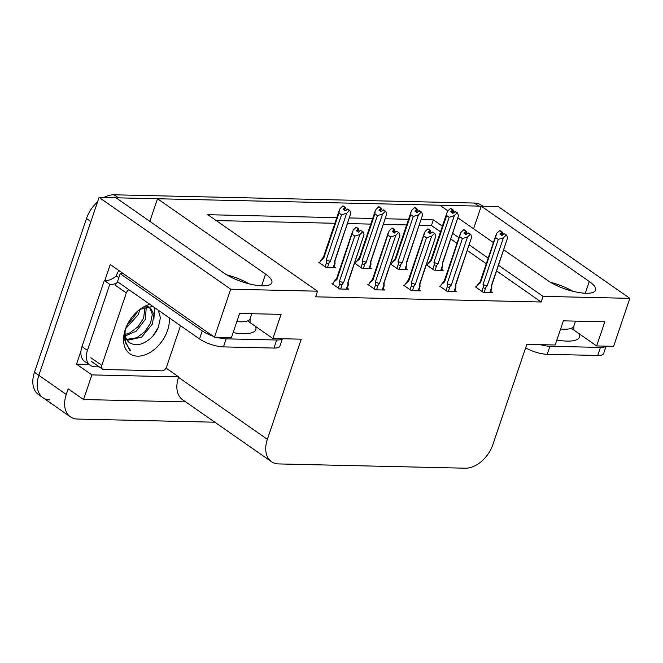 <?xml version="1.0" encoding="UTF-8"?>
<svg xmlns="http://www.w3.org/2000/svg" width="663" height="663" viewBox="0 0 663 663"><rect width="100%" height="100%" fill="white"/><g stroke="black" fill="none" stroke-linecap="round" stroke-linejoin="round"><path stroke-width="0.99" d="M50.106 399.938A26.744 17.686 -55.1 0 1 42.979 397.717A26.744 17.686 -55.1 0 1 38.844 375.341L99.069 197.408L116.042 197.798L224.094 273.148A28.526 8.602 18.7 0 0 252.868 284.7A28.526 8.602 18.7 0 0 271.847 282.769A28.526 8.602 18.7 0 0 265.556 274.092L157.496 198.751L439.784 205.215L447.931 210.892M473.581 228.785L481.239 206.168L498.211 206.549L629.85 298.35L543.055 296.361L498.535 265.316M149.838 221.367L157.496 198.751M89.041 364.476L76.518 364.186L80.961 351.067M104.82 280.582L110.257 264.52L214.472 337.185L231.445 337.575L239.616 313.425L281.071 314.37L272.899 338.528L301.267 339.174L267.371 439.329A26.744 17.686 124.9 0 0 271.507 461.713A26.744 17.686 124.9 0 0 278.626 463.926L465.302 468.202A26.744 17.686 124.9 0 0 492.907 444.5L526.812 344.346L555.18 344.992L563.359 320.842L604.813 321.787L596.634 345.945L613.606 346.326L629.85 298.35M166.023 368.073L178.67 376.891L91.875 374.902L76.518 364.186M178.67 376.891L178.513 377.371A26.744 17.686 124.9 0 0 182.648 399.756L271.507 461.713M91.875 374.902L83.538 399.532L185.69 401.877M214.845 422.207L77.53 419.057A26.744 17.686 -55.1 0 1 70.411 416.845A26.744 17.686 -55.1 0 1 66.275 394.46L68.181 388.825L83.538 399.532M336.787 217.655L207.809 214.696L317.511 291.19L230.716 289.201L214.472 337.185M230.716 289.201L99.069 197.408M503.772 249.835L547.837 280.565A28.526 8.602 18.7 0 0 576.603 292.11A28.526 8.602 18.7 0 0 595.589 290.179A28.526 8.602 18.7 0 0 589.291 281.51L481.239 206.168M457.992 217.912L493.421 242.617M442.395 226.166L433.353 219.867L421.262 219.586M408.557 219.296L385.377 218.765M372.672 218.475L349.492 217.945M488.175 258.098L469.28 244.912M458.92 237.694L452.746 233.393M571.34 328.301L596.634 345.945M247.606 320.892L272.899 338.528M317.511 291.19L315.605 296.825L541.149 301.996L543.055 296.361M440.489 231.801L431.447 225.503L419.356 225.221M406.651 224.931L383.471 224.401M370.766 224.111L347.586 223.58M334.881 223.29L216.229 220.572M431.447 225.503L433.353 219.867M541.149 301.996L496.628 270.952M486.269 263.733L467.365 250.548M457.014 243.329L450.84 239.028M440.68 286.134L439.619 286.109L447.301 291.463L456.368 291.67L454.868 290.626M404.795 285.314L403.734 285.289L411.416 290.643L420.483 290.85L418.983 289.806M368.91 284.485L367.849 284.468L375.531 289.822L384.598 290.029L383.098 288.985M333.025 283.665L331.964 283.64L339.647 288.993L348.713 289.209L347.213 288.165M476.564 286.955L475.504 286.93L483.186 292.284L492.253 292.491L490.753 291.447M391.584 263.998L390.524 263.973L398.198 269.327L407.264 269.534L405.773 268.49M355.7 263.178L354.639 263.153L362.313 268.507L371.379 268.714L369.888 267.67M319.815 262.357L318.754 262.333L326.428 267.686L335.495 267.893L334.003 266.849M427.469 264.819L426.408 264.794L434.083 270.148L443.149 270.355L441.657 269.311M116.274 197.955A26.744 17.686 -55.1 0 1 118.503 197.856L478.777 206.11A26.744 17.686 -55.1 0 1 481.172 206.359M70.411 416.845L42.979 397.717A26.744 17.686 -55.1 0 1 38.844 375.341L90.897 221.566L86.505 218.5A26.744 17.686 -55.1 0 1 97.536 201.942M42.979 397.717L38.595 394.659A26.744 17.686 -55.1 0 1 34.459 372.274L86.505 218.5M103.834 197.516A26.744 17.686 -55.1 0 1 114.119 194.798L474.385 203.052A26.744 17.686 -55.1 0 1 481.512 205.265L482.855 206.201M427.27 265.399L427.908 263.509L431.414 260.567L446.663 215.508L446.87 212.939L447.749 211.074L450.459 208.439L452.655 209.964L450.724 211.845L452.912 213.378L455.382 211.505L457.578 213.038L458.473 215.757L442.188 263.882L442.486 265.316L440.796 270.305M442.602 263.385L442.702 266.236L441.318 270.313M442.602 264.819C442.768 266.543 442.727 266.708 442.486 265.316M450.807 208.588L453.185 209.98L450.857 208.447M446.663 215.508L449.191 217.265L433.942 262.324L434.315 264.628C434.63 266.335 435.458 266.526 436.784 265.183L438.044 263.783L454.329 215.657L457.047 213.022L454.851 211.497M457.578 213.038L457.047 213.022M427.908 263.509L431.116 259.498M450.459 208.439L452.655 209.964M453.542 212.765L454.172 212.152M442.594 263.269A6.058 1.832 -161.3 0 1 442.561 263.484L458.473 215.757M453.832 211.92L453.185 209.98M433.942 262.324A6.058 1.832 18.7 0 0 438.044 263.783M454.329 215.657L449.191 217.265M431.19 259.407A6.058 1.832 18.7 0 0 431.083 259.598A6.058 1.832 18.7 0 0 431.414 260.567M451.884 212.657L452.796 209.972M452.091 212.806L453.053 209.972M476.365 287.535L477.004 285.645L480.518 282.703L496.844 233.21L499.695 230.575L501.891 232.1L499.819 233.981L502.015 235.514L503.946 233.633L506.673 235.174L503.946 233.633M500.979 234.793L501.891 232.1M499.562 230.575L501.75 232.1M502.148 232.108L499.952 230.583L502.289 232.116L501.195 234.942M502.637 234.901L502.289 232.116M477.004 285.645L480.211 281.634M480.285 281.543A6.058 1.832 18.7 0 0 480.178 281.734A6.058 1.832 18.7 0 0 480.518 282.703M484.197 292.308L485.88 287.319C484.554 288.662 483.725 288.471 483.41 286.764L481.852 291.355M485.88 287.319L487.139 285.919A6.058 1.832 -161.3 0 1 483.037 284.46L483.41 286.764M487.139 285.919L503.424 237.793L498.286 239.401L483.037 284.46M495.767 237.644L498.286 239.401M503.424 237.793L506.142 235.158M491.689 285.405A6.058 1.832 -161.3 0 1 491.664 285.62A6.058 1.832 -161.3 0 1 491.283 286.018L491.581 287.452L489.891 292.441M491.697 285.521L491.797 288.372L490.413 292.449M491.697 286.955C491.863 288.678 491.83 288.844 491.581 287.452M491.664 285.62L507.576 237.893L491.283 286.018M506.673 235.174L507.576 237.893M391.385 264.578L392.024 262.689L395.529 259.739L410.778 214.688L410.985 212.119L411.864 210.246L414.574 207.61L416.77 209.143L414.839 211.025L417.027 212.55L419.497 210.685L421.693 212.218L422.588 214.936L406.303 263.062L406.601 264.496L404.911 269.485M406.717 262.556L406.817 265.415L405.433 269.493M406.717 263.99C406.883 265.714 406.842 265.888 406.601 264.496M414.922 207.768L417.3 209.152L414.972 207.618M410.778 214.688L413.306 216.445L398.057 261.504L398.43 263.808C398.745 265.515 399.574 265.706 400.9 264.363L402.159 262.962L418.444 214.837L421.162 212.201L418.966 210.677M421.693 212.218L421.162 212.201M392.024 262.689L394.129 260.004M414.574 207.61L416.77 209.143M417.657 211.945L418.287 211.331M406.709 262.449A6.058 1.832 -161.3 0 1 406.684 262.656L422.588 214.936M417.947 211.091L417.3 209.152M398.057 261.504A6.058 1.832 18.7 0 0 402.159 262.962M418.444 214.837L413.306 216.445M395.305 258.587A6.058 1.832 18.7 0 0 395.198 258.769A6.058 1.832 18.7 0 0 395.529 259.739M415.999 211.837L416.911 209.143M416.207 211.978L417.168 209.152M355.501 263.758L356.139 261.868L359.644 258.918L374.893 213.867L375.101 211.298L375.979 209.425L378.689 206.79L380.885 208.323L378.954 210.204L381.142 211.729L383.612 209.864L385.808 211.389L386.703 214.116L370.418 262.233L370.716 263.675L369.026 268.656M370.832 261.736L370.932 264.587L369.548 268.672M370.832 263.17C370.998 264.893 370.957 265.059 370.716 263.675M379.037 206.939L381.416 208.331L379.087 206.798M374.893 213.867L377.421 215.624L362.172 260.675L362.545 262.979C362.86 264.694 363.689 264.877 365.015 263.543L366.274 262.142L382.559 214.016L385.278 211.381L383.081 209.848M385.808 211.389L385.278 211.381M356.139 261.868L359.346 257.849M378.689 206.79L380.885 208.323M381.772 211.124L382.402 210.511M370.824 261.628A6.058 1.832 -161.3 0 1 370.799 261.835L386.703 214.116M382.062 210.27L381.416 208.331M362.172 260.675A6.058 1.832 18.7 0 0 366.274 262.142M382.559 214.016L377.421 215.624M359.421 257.766A6.058 1.832 18.7 0 0 359.313 257.948A6.058 1.832 18.7 0 0 359.644 258.918M380.114 211.008L381.026 208.323M380.322 211.157L381.283 208.331M319.616 262.929L320.254 261.048L323.759 258.098L339.008 213.047L339.216 210.478L340.094 208.605L342.804 205.969L345 207.502L343.069 209.384L345.257 210.909L347.727 209.044L349.923 210.569L350.818 213.287L334.533 261.413L334.832 262.846L333.141 267.835M334.948 260.915L335.047 263.766L333.663 267.852M334.948 262.349C335.113 264.073 335.072 264.239 334.832 262.846M343.152 206.118L345.531 207.511L343.202 205.978M339.008 213.047L341.536 214.804L326.287 259.855L326.66 262.158C326.975 263.874 327.804 264.056 329.13 262.722L330.389 261.321L346.674 213.196L349.393 210.561L347.197 209.027M349.923 210.569L349.393 210.561M320.254 261.048L323.461 257.029M342.804 205.969L345 207.502M345.887 210.304L346.517 209.69M334.939 260.808A6.058 1.832 -161.3 0 1 334.914 261.015L350.818 213.287M346.177 209.45L345.531 207.511M326.287 259.855A6.058 1.832 18.7 0 0 330.389 261.321M346.674 213.196L341.536 214.804M323.536 256.946A6.058 1.832 18.7 0 0 323.428 257.128A6.058 1.832 18.7 0 0 323.759 258.098M344.23 210.188L345.141 207.502M344.437 210.337L345.398 207.511M440.481 286.714L441.119 284.825L444.633 281.874L460.959 232.381L463.677 229.746L466.006 231.279L463.934 233.161L466.13 234.685L468.061 232.812L470.788 234.354L468.061 232.812M465.095 233.973L466.006 231.279M463.677 229.746L465.865 231.279M466.263 231.288L464.067 229.754L466.404 231.288L465.31 234.114M466.752 234.08L466.404 231.288M441.119 284.825L444.326 280.805M444.401 280.722A6.058 1.832 18.7 0 0 444.293 280.905A6.058 1.832 18.7 0 0 444.633 281.874M448.312 291.488L449.995 286.499C448.669 287.841 447.84 287.651 447.525 285.935L445.967 290.535M449.995 286.499L451.254 285.098A6.058 1.832 -161.3 0 1 447.152 283.631L447.525 285.935M451.254 285.098L467.539 236.973L462.401 238.581L447.152 283.631M459.882 236.824L462.401 238.581M467.539 236.973L470.258 234.337M455.804 284.584A6.058 1.832 -161.3 0 1 455.779 284.792A6.058 1.832 -161.3 0 1 455.398 285.198L455.696 286.631L454.006 291.621M455.812 284.692L455.912 287.543L454.528 291.629M455.812 286.126C455.978 287.85 455.945 288.015 455.696 286.631M455.779 284.792L471.691 237.072L455.398 285.198M470.788 234.354L471.691 237.072M404.596 285.894L405.234 284.004L408.748 281.054L425.074 231.561L427.792 228.926L430.121 230.459L428.049 232.34L430.246 233.865L432.177 231.984L434.903 233.525L432.177 231.984M429.21 233.144L430.121 230.459M427.792 228.926L429.98 230.459M430.378 230.467L428.182 228.934L430.519 230.467L429.425 233.293M430.867 233.26L430.519 230.467M405.234 284.004L408.441 279.985M408.516 279.902A6.058 1.832 18.7 0 0 408.408 280.084A6.058 1.832 18.7 0 0 408.748 281.054M412.427 290.667L414.11 285.678C412.784 287.013 411.955 286.83 411.64 285.115L410.082 289.714M414.11 285.678L415.369 284.278A6.058 1.832 -161.3 0 1 411.267 282.811L411.64 285.115M415.369 284.278L431.663 236.152L426.516 237.76L411.267 282.811M423.997 236.003L426.516 237.76M431.663 236.152L434.373 233.517M419.919 283.764A6.058 1.832 -161.3 0 1 419.894 283.971A6.058 1.832 -161.3 0 1 419.513 284.369L419.812 285.803L418.121 290.792M419.928 283.872L420.027 286.723L418.643 290.808M419.928 285.305C420.093 287.029 420.06 287.195 419.812 285.803M419.894 283.971L435.806 236.243L419.513 284.369M434.903 233.525L435.806 236.243M368.711 285.065L369.349 283.184L372.863 280.234L389.189 230.741L392.04 228.105L394.236 229.638L392.164 231.511L394.361 233.044L396.292 231.163L399.018 232.705L396.292 231.163M393.325 232.323L394.236 229.638M391.908 228.105L394.095 229.638M394.493 229.647L392.297 228.113L394.634 229.647L393.54 232.473M394.982 232.431L394.634 229.647M369.349 283.184L372.556 279.164M372.631 279.082A6.058 1.832 18.7 0 0 372.523 279.264A6.058 1.832 18.7 0 0 372.863 280.234M376.543 289.839L378.225 284.858C376.899 286.192 376.07 286.01 375.755 284.294L374.197 288.894M378.225 284.858L379.485 283.457A6.058 1.832 -161.3 0 1 375.382 281.99L375.755 284.294M379.485 283.457L395.778 235.332L390.631 236.94L375.382 281.99M388.112 235.183L390.631 236.94M395.778 235.332L398.488 232.696M384.034 282.935A6.058 1.832 -161.3 0 1 384.01 283.151A6.058 1.832 -161.3 0 1 383.628 283.549L383.927 284.982L382.236 289.971M384.043 283.051L384.142 285.902L382.758 289.988M384.043 284.485C384.209 286.209 384.175 286.375 383.927 284.982M384.01 283.151L399.922 235.423L383.628 283.549M399.018 232.705L399.922 235.423M332.826 284.245L333.464 282.363L336.978 279.413L353.304 229.92L356.155 227.285L358.351 228.818L356.28 230.691L358.476 232.224L360.407 230.343L363.133 231.884L360.407 230.343M357.44 231.503L358.351 228.818M356.023 227.285L358.211 228.81M358.608 228.818L356.412 227.293L358.749 228.826L357.655 231.652M359.097 231.611L358.749 228.826M333.464 282.363L336.671 278.344M336.746 278.253A6.058 1.832 18.7 0 0 336.638 278.443A6.058 1.832 18.7 0 0 336.978 279.413M340.658 289.018L342.34 284.029C341.014 285.372 340.185 285.189 339.87 283.474L338.312 288.074M342.34 284.029L343.6 282.637A6.058 1.832 -161.3 0 1 339.497 281.17L339.87 283.474M343.6 282.637L359.893 234.511L354.746 236.119L339.497 281.17M352.227 234.362L354.746 236.119M359.893 234.511L362.603 231.876M348.15 282.115A6.058 1.832 -161.3 0 1 348.125 282.33A6.058 1.832 -161.3 0 1 347.744 282.728L348.042 284.162L346.351 289.151M348.158 282.231L348.257 285.082L346.873 289.159M348.158 283.665C348.324 285.388 348.29 285.554 348.042 284.162M348.125 282.33L364.037 234.603L347.744 282.728M363.133 231.884L364.037 234.603M248.932 283.805A29.064 8.76 18.7 0 0 226.787 274.88M123.144 273.504A17.826 5.379 -161.3 0 1 120.194 273.686L202.248 330.903A17.826 5.379 18.7 0 0 212.906 336.091M216.536 337.235A17.826 5.379 18.7 0 0 226.174 338.851L276.695 340.003A17.826 5.379 18.7 0 0 282.198 338.735M120.194 273.686L117.467 281.734L199.522 338.959A17.826 5.379 18.7 0 0 223.448 346.898L273.968 348.058A17.826 5.379 18.7 0 0 279.885 346.127L282.388 338.743M99.243 366.871L94.958 366.772A17.826 11.793 -55.1 0 1 90.209 365.296A17.826 11.793 -55.1 0 1 87.45 350.371L109.801 284.352L104.315 280.524L81.972 346.542A17.826 11.793 124.9 0 0 84.723 361.468L90.209 365.296M119.091 270.678A8.917 6.124 91.3 0 0 116.854 274.333L116.315 275.932A17.826 11.793 -55.1 0 1 104.315 280.524M116.315 275.932L118.834 277.689M116.572 283.167A17.826 11.793 -55.1 0 1 109.801 284.352M572.675 291.214A29.064 8.76 18.7 0 0 550.53 282.297M540.279 344.652A17.826 5.379 18.7 0 0 549.909 346.268L600.438 347.42A17.826 5.379 18.7 0 0 605.941 346.152M525.626 347.851A17.826 5.379 18.7 0 0 547.19 354.315L597.711 355.476A17.826 5.379 18.7 0 0 603.628 353.536L606.123 346.161M169.256 317.85A29.064 19.219 -55.1 0 1 167.573 330.398A29.064 19.219 -55.1 0 1 138.393 356.164A29.064 19.219 -55.1 0 1 124.702 331.475A29.064 19.219 -55.1 0 1 125.332 329.428A29.064 19.219 -55.1 0 1 140.399 308.966A29.064 19.219 -55.1 0 1 149.888 304.342M125.44 329.113A20.155 13.326 124.9 0 0 129.434 342.614A20.155 13.326 124.9 0 0 131.987 343.848C140.365 347.735 153.882 338.66 158.341 327.331L160.413 317.768L158.275 310.193M152.871 306.422L139.926 309.356M124.934 330.68L124.039 338.544L129.708 350.271L130.876 350.992L125.746 343.185L124.818 332.486M127.172 340.334L141.567 337.202L152.357 324.157L153.973 314.477L150.518 308.179L145.114 306.861M126.6 339.398L136.802 337.724L144.99 331.591L150.617 322.939L152.316 314.204L149.606 307.64M150.518 308.179L147.517 306.265M125.158 334.459L129.832 332.867L138.028 326.735L143.647 318.083L144.982 306.911M125.365 335.909L136.155 331.243L145.388 319.301L146.291 306.836M126.848 325.616L136.686 313.226L137.357 311.395M125.572 328.732L138.426 314.444L139.901 309.372M129.326 342.539L131.987 343.848M180.51 325.699L166.57 366.879A4.459 2.95 -55.1 0 1 161.971 370.832L103.677 369.498A4.459 2.95 -55.1 0 1 102.492 369.134A4.459 2.95 -55.1 0 1 101.804 365.396L126.326 292.938A4.459 2.95 -55.1 0 1 128.837 289.665M126.326 292.938L115.354 285.289A4.459 2.95 -55.1 0 1 117.865 282.015M153.924 318.497L154.595 307.632M153.203 335.586L158.407 327.166M129.708 350.271L130.876 350.992M261.578 285.836L265.556 274.092M66.275 394.46L34.459 372.274M267.371 439.329L178.513 377.371M585.321 293.245L589.291 281.51M114.119 194.798L118.503 197.856M474.385 203.052L478.777 206.11M435.094 270.173L436.784 265.183M434.315 264.628L432.757 269.219M399.209 269.352L400.9 264.363M398.43 263.808L396.872 268.399M363.324 268.532L365.015 263.543M362.545 262.979L360.987 267.579M327.439 267.711L329.13 262.722M326.66 262.158L325.102 266.758M255.57 326.445A37.973 11.453 -161.3 0 1 243.205 333.688A37.973 11.453 -161.3 0 1 233.119 332.627M236.857 321.58A29.064 8.76 18.7 0 0 240.445 321.812A29.064 8.76 18.7 0 0 250.092 318.663L250.075 321.828M87.45 350.371L81.972 346.542M226.174 338.851L223.448 346.898M273.968 348.058L276.695 340.003M202.248 330.903L199.522 338.959M579.313 333.862A37.973 11.453 -161.3 0 1 566.948 341.105A37.973 11.453 -161.3 0 1 556.854 340.044M560.6 328.997A29.064 8.76 18.7 0 0 564.188 329.229A29.064 8.76 18.7 0 0 573.835 326.08L573.81 329.238M549.909 346.268L547.19 354.315M597.711 355.476L600.438 347.42M101.804 365.396L90.831 357.747M431.083 259.598L446.87 212.939M480.178 281.734L495.974 235.075M395.231 258.669L394.129 259.995M395.198 258.769L410.985 212.119M359.313 257.948L375.101 211.298M323.428 257.128L339.216 210.478M444.293 280.905L460.089 234.254M408.408 280.084L424.204 233.434M372.523 279.264L388.319 232.614M336.638 278.443L352.434 231.793M251.774 313.698L250.092 318.663M575.509 321.116L573.835 326.08M102.492 369.134L91.519 361.484"/></g></svg>
